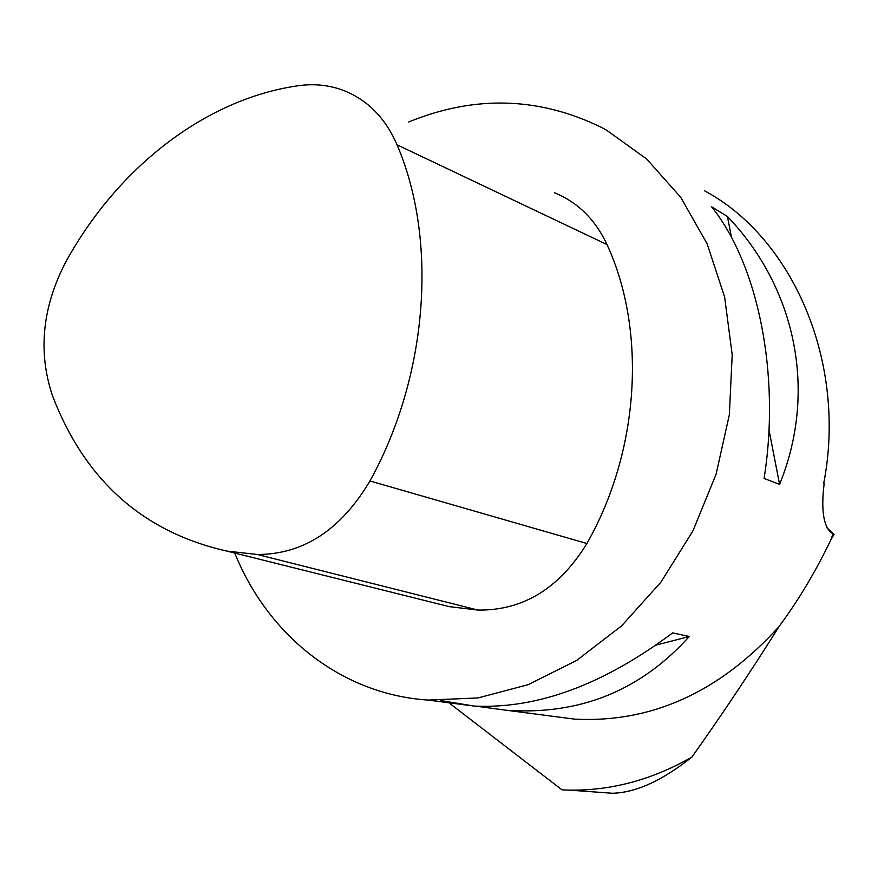 <?xml version="1.0" encoding="UTF-8"?>
<svg xmlns="http://www.w3.org/2000/svg" width="878" height="878" viewBox="0 0 878 878"><rect width="100%" height="100%" fill="white"/><g stroke="black" fill="none" stroke-linecap="round" stroke-linejoin="round"><path stroke-width="1.32" d="M829.534 531.399L833.134 533.692L830.511 540.574L834.1 534.274L830.797 532.463C823.268 525.187 821.051 508.889 824.157 483.569L823.74 483.284C847.127 362.888 793.141 238.125 704.507 190.767M830.511 540.574C815.552 571.699 798.42 600.322 779.126 626.453C719.576 692.248 651.377 723.143 574.519 719.115L549.99 715.932M234.733 553.052C267.878 635.09 340.884 694.366 428.201 700.084L477.95 697.944L528.095 684.686L576.659 660.443L621.613 625.849L660.969 582.092L692.951 530.85L716.086 474.252L729.355 414.701L732.197 354.778L724.624 297.027L707.141 243.832L680.702 197.265L646.625 158.962L606.489 130.142L601.43 127.398C538.862 96.832 474.614 95.033 408.676 121.998M440.877 700.578L474.263 706.077C537.358 709.073 603.471 684.675 672.625 632.884L689.285 636.484C640.611 690.646 579.732 715.241 506.672 710.291L476.139 706.186M779.587 484.371L764.079 478.466C780.641 374.763 758.208 264.805 711.663 206.857L727.412 216.438C795.742 287.841 817.648 390.962 779.587 484.371L768.963 429.825M779.126 626.453C750.174 672.449 721.101 715.998 691.886 757.099C652.244 779.73 611.45 790.738 569.504 790.123L562.249 789.893M448.877 702.773L562.041 789.882M834.1 534.274L826.889 527.755M691.886 757.099C662.177 780.685 635.672 792.735 612.361 793.251L599.103 792.285M656.075 645.11L689.285 636.484M731.539 237.62L727.412 216.438M257.342 554.49L226.875 551.088C142.96 532.134 84.804 480.266 52.384 395.462C37.842 351.639 42.298 307.168 65.74 262.028C117.125 168.422 204.486 99.192 298.081 85.748C314.214 83.432 329.601 85.089 344.242 90.719C367.926 100.268 385.53 118.289 397.032 144.782C438.034 240.199 428.124 375.817 369.956 480.968C340.829 529.95 303.283 554.468 257.342 554.49L477.906 610.067L449.196 606.621L423.69 600.256M554.413 192.743C577.801 202.291 595.328 219.566 607.016 244.578C646.866 330.83 639.612 450.996 586.888 543.515C559.264 588.501 522.937 610.682 477.906 610.067M369.956 480.968L586.888 543.515M397.032 144.782L607.016 244.578M574.519 719.115L506.672 710.291M474.263 706.077L428.201 700.084M569.438 790.123L612.361 793.251M226.875 551.088L449.196 606.621"/></g></svg>
